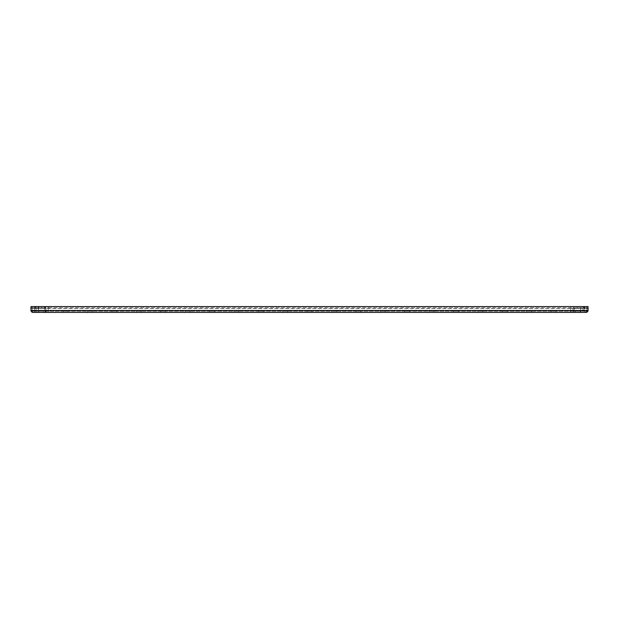 <?xml version="1.0" encoding="UTF-8"?>
<svg xmlns="http://www.w3.org/2000/svg" width="619" height="619" viewBox="0 0 619 619"><rect width="100%" height="100%" fill="white"/><g stroke="black" fill="none" stroke-linecap="round" stroke-linejoin="round"><path stroke-width="0.46" stroke-dasharray="3.1 2.32" d="M570.61 311.21L570.61 310.475L573.047 310.475A0.735 0.735 0 0 1 572.312 311.21A0.735 0.735 0 0 0 573.047 310.475L572.312 311.21A0.735 0.735 90 0 0 573.047 310.475L580.607 310.475L580.607 311.21L572.312 311.21L580.607 311.21L580.607 310.475L584.39 310.475L584.39 308.525L586.827 308.525L586.827 306.575L586.827 308.525L586.827 306.575L32.173 306.575L586.827 306.575L574.997 306.575L586.827 306.575L586.827 310.475A0.735 0.735 0 0 1 586.1 311.21A0.735 0.735 -90 0 0 586.827 310.475A0.735 0.735 0 0 1 586.1 311.21L586.827 310.475L584.39 310.475L584.39 311.21L580.607 311.21L586.1 311.21L32.9 311.21L586.1 311.21L584.39 311.21L584.39 310.475L584.39 312.425L586.1 312.425L580.607 312.425L584.39 312.425L584.39 310.475L586.827 310.475L32.173 310.475L32.173 306.575L32.173 308.525L588.05 308.525L588.05 307.79L30.95 307.79L30.95 308.525L30.95 306.575L588.05 306.575L588.05 310.475L573.047 310.475L573.047 308.525L588.05 308.525L588.05 310.475A1.95 1.95 0 0 1 586.1 312.425A1.95 1.95 -90 0 0 586.611 312.363A1.95 1.95 0 0 1 586.1 312.425A1.95 1.95 -90 0 0 586.611 312.363M35.252 311.21L35.531 310.475L45.953 310.475A0.735 0.735 0 0 0 46.688 311.21A0.735 0.735 0 0 1 45.953 310.475L46.688 311.21A0.735 0.735 -90 0 1 45.953 310.475L38.393 310.475L38.393 311.21L38.393 310.475L34.61 310.475L34.61 311.21L32.9 311.21L46.688 311.21L34.61 311.21L34.61 310.475L30.95 310.475A1.95 1.95 90 0 0 32.9 312.425A1.95 1.95 0 0 1 32.389 312.363A1.95 1.95 -90 0 0 32.9 312.425L38.393 312.425C49.048 312.425 49.048 312.425 38.393 312.425L572.312 312.425A1.95 1.95 0 0 0 574.27 310.475L580.607 310.475L580.607 312.425C569.952 312.425 569.952 312.425 580.607 312.425L580.607 310.475L574.27 310.475L574.27 308.525L580.607 308.525L574.27 308.525L574.997 307.79L588.05 307.79L584.39 307.79L588.05 307.79L588.05 310.475L583.005 310.475L582.727 307.79L574.997 307.79A0.735 0.735 90 0 0 574.27 308.525L574.27 310.475L574.27 308.525A0.735 0.735 0 0 1 574.997 307.79A0.735 0.735 0 0 0 574.27 308.525M48.39 311.21L48.39 310.475L574.27 310.475A1.95 1.95 90 0 1 572.312 312.425A1.95 1.95 90 0 0 574.27 310.475L572.312 312.425L586.1 312.425M575.422 312.425L580.305 312.425L575.422 312.425L580.305 312.425L575.422 312.425L580.305 312.425L575.422 312.425L580.305 312.425L575.422 312.425L580.305 312.425L575.422 312.425L575.422 311.21L580.305 311.21L575.422 311.21L580.305 311.21L575.422 311.21L580.305 311.21L575.422 311.21L580.305 311.21L575.422 311.21L580.305 311.21L575.422 311.21L575.422 312.425L575.422 311.21M551.026 312.425L555.908 312.425L551.026 312.425L555.908 312.425L551.026 312.425L555.908 312.425L551.026 312.425L555.908 312.425L551.026 312.425L555.908 312.425L551.026 312.425L551.026 311.21L555.908 311.21L551.026 311.21L555.908 311.21L551.026 311.21L555.908 311.21L551.026 311.21L555.908 311.21L551.026 311.21L555.908 311.21L551.026 311.21L551.026 312.425L551.026 311.21M526.63 312.425L531.512 312.425L526.63 312.425L531.512 312.425L526.63 312.425L531.512 312.425L526.63 312.425L531.512 312.425L526.63 312.425L531.512 312.425L526.63 312.425L526.63 311.21L531.512 311.21L526.63 311.21L531.512 311.21L526.63 311.21L531.512 311.21L526.63 311.21L531.512 311.21L526.63 311.21L531.512 311.21L526.63 311.21L526.63 312.425L526.63 311.21M502.233 312.425L507.116 312.425L502.233 312.425L507.116 312.425L502.233 312.425L507.116 312.425L502.233 312.425L507.116 312.425L502.233 312.425L507.116 312.425L502.233 312.425L502.233 311.21L507.116 311.21L502.233 311.21L507.116 311.21L502.233 311.21L507.116 311.21L502.233 311.21L507.116 311.21L502.233 311.21L507.116 311.21L502.233 311.21L502.233 312.425L502.233 311.21M477.837 312.425L482.719 312.425L477.837 312.425L482.719 312.425L477.837 312.425L482.719 312.425L477.837 312.425L482.719 312.425L477.837 312.425L482.719 312.425L477.837 312.425L477.837 311.21L482.719 311.21L477.837 311.21L482.719 311.21L477.837 311.21L482.719 311.21L477.837 311.21L482.719 311.21L477.837 311.21L482.719 311.21L477.837 311.21L477.837 312.425L477.837 311.21M453.441 312.425L458.323 312.425L453.441 312.425L458.323 312.425L453.441 312.425L458.323 312.425L453.441 312.425L458.323 312.425L453.441 312.425L458.323 312.425L453.441 312.425L453.441 311.21L458.323 311.21L453.441 311.21L458.323 311.21L453.441 311.21L458.323 311.21L453.441 311.21L458.323 311.21L453.441 311.21L458.323 311.21L453.441 311.21L453.441 312.425L453.441 311.21M429.044 312.425L433.927 312.425L429.044 312.425L433.927 312.425L429.044 312.425L433.927 312.425L429.044 312.425L433.927 312.425L429.044 312.425L433.927 312.425L429.044 312.425L429.044 311.21L433.927 311.21L429.044 311.21L433.927 311.21L429.044 311.21L433.927 311.21L429.044 311.21L433.927 311.21L429.044 311.21L433.927 311.21L429.044 311.21L429.044 312.425L429.044 311.21M404.648 312.425L409.53 312.425L404.648 312.425L409.53 312.425L404.648 312.425L409.53 312.425L404.648 312.425L409.53 312.425L404.648 312.425L409.53 312.425L404.648 312.425L404.648 311.21L409.53 311.21L404.648 311.21L409.53 311.21L404.648 311.21L409.53 311.21L404.648 311.21L409.53 311.21L404.648 311.21L409.53 311.21L404.648 311.21L404.648 312.425L404.648 311.21M380.252 312.425L385.126 312.425L380.252 312.425L385.126 312.425L380.252 312.425L385.126 312.425L380.252 312.425L385.126 312.425L380.252 312.425L385.126 312.425L380.252 312.425L380.252 311.21L385.126 311.21L380.252 311.21L385.126 311.21L380.252 311.21L385.126 311.21L380.252 311.21L385.126 311.21L380.252 311.21L385.126 311.21L380.252 311.21L380.252 312.425L380.252 311.21M355.855 312.425L360.73 312.425L355.855 312.425L360.73 312.425L355.855 312.425L360.73 312.425L355.855 312.425L360.73 312.425L355.855 312.425L360.73 312.425L355.855 312.425L355.855 311.21L360.73 311.21L355.855 311.21L360.73 311.21L355.855 311.21L360.73 311.21L355.855 311.21L360.73 311.21L355.855 311.21L360.73 311.21L355.855 311.21L355.855 312.425L355.855 311.21M331.459 312.425L336.334 312.425L331.459 312.425L336.334 312.425L331.459 312.425L336.334 312.425L331.459 312.425L336.334 312.425L331.459 312.425L336.334 312.425L331.459 312.425L331.459 311.21L336.334 311.21L331.459 311.21L336.334 311.21L331.459 311.21L336.334 311.21L331.459 311.21L336.334 311.21L331.459 311.21L336.334 311.21L331.459 311.21L331.459 312.425L331.459 311.21M307.063 312.425L311.937 312.425L307.063 312.425L311.937 312.425L307.063 312.425L311.937 312.425L307.063 312.425L311.937 312.425L307.063 312.425L311.937 312.425L307.063 312.425L307.063 311.21L311.937 311.21L307.063 311.21L311.937 311.21L307.063 311.21L311.937 311.21L307.063 311.21L311.937 311.21L307.063 311.21L311.937 311.21L307.063 311.21L307.063 312.425L307.063 311.21M282.666 312.425L287.541 312.425L282.666 312.425L287.541 312.425L282.666 312.425L287.541 312.425L282.666 312.425L287.541 312.425L282.666 312.425L287.541 312.425L282.666 312.425L282.666 311.21L287.541 311.21L282.666 311.21L287.541 311.21L282.666 311.21L287.541 311.21L282.666 311.21L287.541 311.21L282.666 311.21L287.541 311.21L282.666 311.21L282.666 312.425L282.666 311.21M258.27 312.425L263.145 312.425L258.27 312.425L263.145 312.425L258.27 312.425L263.145 312.425L258.27 312.425L263.145 312.425L258.27 312.425L263.145 312.425L258.27 312.425L258.27 311.21L263.145 311.21L258.27 311.21L263.145 311.21L258.27 311.21L263.145 311.21L258.27 311.21L263.145 311.21L258.27 311.21L263.145 311.21L258.27 311.21L258.27 312.425L258.27 311.21M233.874 312.425L238.748 312.425L233.874 312.425L238.748 312.425L233.874 312.425L238.748 312.425L233.874 312.425L238.748 312.425L233.874 312.425L238.748 312.425L233.874 312.425L233.874 311.21L238.748 311.21L233.874 311.21L238.748 311.21L233.874 311.21L238.748 311.21L233.874 311.21L238.748 311.21L233.874 311.21L238.748 311.21L233.874 311.21L233.874 312.425L233.874 311.21M209.47 312.425L214.352 312.425L209.47 312.425L214.352 312.425L209.47 312.425L214.352 312.425L209.47 312.425L214.352 312.425L209.47 312.425L214.352 312.425L209.47 312.425L209.47 311.21L214.352 311.21L209.47 311.21L214.352 311.21L209.47 311.21L214.352 311.21L209.47 311.21L214.352 311.21L209.47 311.21L214.352 311.21L209.47 311.21L209.47 312.425L209.47 311.21M185.073 312.425L189.956 312.425L185.073 312.425L189.956 312.425L185.073 312.425L189.956 312.425L185.073 312.425L189.956 312.425L185.073 312.425L189.956 312.425L185.073 312.425L185.073 311.21L189.956 311.21L185.073 311.21L189.956 311.21L185.073 311.21L189.956 311.21L185.073 311.21L189.956 311.21L185.073 311.21L189.956 311.21L185.073 311.21L185.073 312.425L185.073 311.21M160.677 312.425L165.559 312.425L160.677 312.425L165.559 312.425L160.677 312.425L165.559 312.425L160.677 312.425L165.559 312.425L160.677 312.425L165.559 312.425L160.677 312.425L160.677 311.21L165.559 311.21L160.677 311.21L165.559 311.21L160.677 311.21L165.559 311.21L160.677 311.21L165.559 311.21L160.677 311.21L165.559 311.21L160.677 311.21L160.677 312.425L160.677 311.21M136.281 312.425L141.163 312.425L136.281 312.425L141.163 312.425L136.281 312.425L141.163 312.425L136.281 312.425L141.163 312.425L136.281 312.425L141.163 312.425L136.281 312.425L136.281 311.21L141.163 311.21L136.281 311.21L141.163 311.21L136.281 311.21L141.163 311.21L136.281 311.21L141.163 311.21L136.281 311.21L141.163 311.21L136.281 311.21L136.281 312.425L136.281 311.21M111.884 312.425L116.767 312.425L111.884 312.425L116.767 312.425L111.884 312.425L116.767 312.425L111.884 312.425L116.767 312.425L111.884 312.425L116.767 312.425L111.884 312.425L111.884 311.21L116.767 311.21L111.884 311.21L116.767 311.21L111.884 311.21L116.767 311.21L111.884 311.21L116.767 311.21L111.884 311.21L116.767 311.21L111.884 311.21L111.884 312.425L111.884 311.21M87.488 312.425L92.37 312.425L87.488 312.425L92.37 312.425L87.488 312.425L92.37 312.425L87.488 312.425L92.37 312.425L87.488 312.425L92.37 312.425L87.488 312.425L87.488 311.21L92.37 311.21L87.488 311.21L92.37 311.21L87.488 311.21L92.37 311.21L87.488 311.21L92.37 311.21L87.488 311.21L92.37 311.21L87.488 311.21L87.488 312.425L87.488 311.21M63.092 312.425L67.974 312.425L63.092 312.425L67.974 312.425L63.092 312.425L67.974 312.425L63.092 312.425L67.974 312.425L63.092 312.425L67.974 312.425L63.092 312.425L63.092 311.21L67.974 311.21L63.092 311.21L67.974 311.21L63.092 311.21L67.974 311.21L63.092 311.21L67.974 311.21L63.092 311.21L67.974 311.21L63.092 311.21L63.092 312.425L63.092 311.21M38.695 312.425L43.578 312.425L38.695 312.425L43.578 312.425L38.695 312.425L43.578 312.425L38.695 312.425L43.578 312.425L38.695 312.425L43.578 312.425L38.695 312.425L38.695 311.21L43.578 311.21L38.695 311.21L43.578 311.21L38.695 311.21L43.578 311.21L38.695 311.21L43.578 311.21L38.695 311.21L43.578 311.21L38.695 311.21L38.695 312.425L38.695 311.21M580.305 312.425L580.305 311.21M555.908 312.425L555.908 311.21M531.512 312.425L531.512 311.21M507.116 312.425L507.116 311.21M482.719 312.425L482.719 311.21M458.323 312.425L458.323 311.21M433.927 312.425L433.927 311.21M409.53 312.425L409.53 311.21M385.126 312.425L385.126 311.21M360.73 312.425L360.73 311.21M336.334 312.425L336.334 311.21M311.937 312.425L311.937 311.21M287.541 312.425L287.541 311.21M263.145 312.425L263.145 311.21M238.748 312.425L238.748 311.21M214.352 312.425L214.352 311.21M189.956 312.425L189.956 311.21M165.559 312.425L165.559 311.21M141.163 312.425L141.163 311.21M116.767 312.425L116.767 311.21M92.37 312.425L92.37 311.21M67.974 312.425L67.974 311.21M43.578 312.425L43.578 311.21M32.9 311.21A0.735 0.735 0 0 1 32.173 310.475A0.735 0.735 -90 0 0 32.9 311.21A0.735 0.735 0 0 1 32.173 310.475A0.735 0.735 90 0 0 32.9 311.21L32.173 310.475L32.173 308.525L34.61 308.525L32.173 308.525L32.173 306.575L32.173 308.525M35.097 306.575L41.682 306.575L35.097 306.575L41.682 306.575L35.097 306.575L35.097 307.79L41.682 307.79L35.097 307.79L41.682 307.79L35.097 307.79L35.097 306.575M583.903 306.575L577.318 306.575L583.903 306.575L577.318 306.575L583.903 306.575L583.903 307.79L577.318 307.79L583.903 307.79L577.318 307.79L583.903 307.79L583.903 306.575M32.389 312.363A1.95 1.95 -90 0 0 32.9 312.425A1.95 1.95 90 0 1 30.95 310.475L30.95 308.525L570.61 308.525L570.61 310.475L48.39 310.475L48.39 307.79L580.607 307.79C573.403 307.79 573.403 307.79 580.607 307.79L584.39 307.79L580.607 307.79L580.607 308.525L584.39 308.525L573.047 308.525L586.827 308.525L586.827 310.475A0.735 0.735 0 0 1 586.1 311.21A0.735 0.735 0 0 0 586.827 310.475L583.469 310.475L583.469 308.525A1.95 0.735 90 0 0 582.727 306.575M30.95 308.525L30.95 310.475L30.95 308.525L34.61 308.525L30.95 308.525L30.95 307.79L44.003 307.79A0.735 0.735 0 0 1 44.73 308.525L38.393 308.525L44.73 308.525L44.003 307.79L48.39 307.79M35.252 312.425A1.95 0.735 90 0 0 35.995 310.475L44.73 310.475A1.95 1.95 -90 0 0 46.688 312.425A1.95 1.95 -90 0 1 44.73 310.475L46.688 312.425A1.95 1.95 0 0 1 44.73 310.475L44.73 308.525A0.735 0.735 -90 0 0 44.003 307.79L36.273 307.79L35.995 310.475L44.73 310.475L44.73 308.525L44.73 310.475L48.39 310.475L48.39 306.575M587.563 311.767A1.95 1.95 -90 0 0 587.903 311.21A1.95 1.95 0 0 1 587.563 311.767A1.95 1.95 -90 0 0 587.903 311.21M31.437 311.767A1.95 1.95 -90 0 1 31.097 311.21A1.95 1.95 0 0 0 31.437 311.767A1.95 1.95 -90 0 1 31.097 311.21M44.73 310.475L38.393 310.475L38.393 312.425L38.393 307.79L30.95 307.79L38.393 307.79C45.597 307.79 45.597 307.79 38.393 307.79L34.61 307.79L34.61 308.525L38.393 308.525L34.61 308.525L38.393 308.525L34.61 308.525L34.61 306.575L34.61 310.475L45.953 310.475L45.953 308.525L38.393 308.525L45.953 308.525L44.003 306.575A1.95 1.95 -90 0 1 45.953 308.525L45.953 310.475L48.39 310.475L48.39 312.425M41.682 307.79L41.682 306.575L41.682 307.79M577.318 307.79L577.318 306.575L577.318 307.79M574.997 306.575A1.95 1.95 90 0 0 573.047 308.525L574.997 306.575A1.95 1.95 0 0 0 573.047 308.525L573.047 310.475L573.047 308.525A1.95 1.95 0 0 1 574.997 306.575M44.003 306.575A1.95 1.95 0 0 1 45.953 308.525L45.953 310.475M583.748 311.21L583.469 310.475L573.047 310.475M32.173 310.475L35.531 310.475L35.531 308.525A1.95 0.735 90 0 1 36.273 306.575M570.61 307.79L570.61 308.525L573.047 308.525M570.61 312.425L570.61 306.575M574.27 310.475L583.005 310.475A1.95 0.735 90 0 0 583.748 312.425M588.05 308.525L584.39 308.525L584.39 310.475L588.05 310.475M38.393 307.79L44.003 307.79L38.393 307.79L38.393 310.475L34.61 310.475L34.61 312.425L34.61 307.79M584.39 306.575L584.39 310.475L584.39 307.79L584.39 308.525L580.607 308.525L580.607 307.79L574.997 307.79M580.607 310.475L580.607 306.575L580.607 310.475M586.827 308.525L584.39 308.525M38.393 306.575L38.393 308.525M34.61 310.475L34.61 308.525L34.61 310.475"/><path stroke-width="0.93" d="M587.903 311.21A1.95 1.95 -90 0 0 588.05 310.475A1.95 1.95 0 0 1 587.903 311.21A1.95 1.95 -90 0 0 588.05 310.475L586.1 312.425L32.9 312.425L30.95 310.475L30.95 306.575L588.05 306.575L588.05 310.475L30.95 310.475A1.95 1.95 -90 0 0 31.097 311.21A1.95 1.95 0 0 1 30.95 310.475A1.95 1.95 -90 0 0 31.097 311.21M586.611 312.363A1.95 1.95 -90 0 0 587.114 312.146A1.95 1.95 0 0 1 586.611 312.363A1.95 1.95 -90 0 0 587.114 312.146M32.389 312.363A1.95 1.95 -90 0 1 31.886 312.146A1.95 1.95 0 0 0 32.389 312.363A1.95 1.95 -90 0 1 31.886 312.146M584.39 306.575L584.39 308.525M38.393 306.575L38.393 308.525"/></g></svg>
